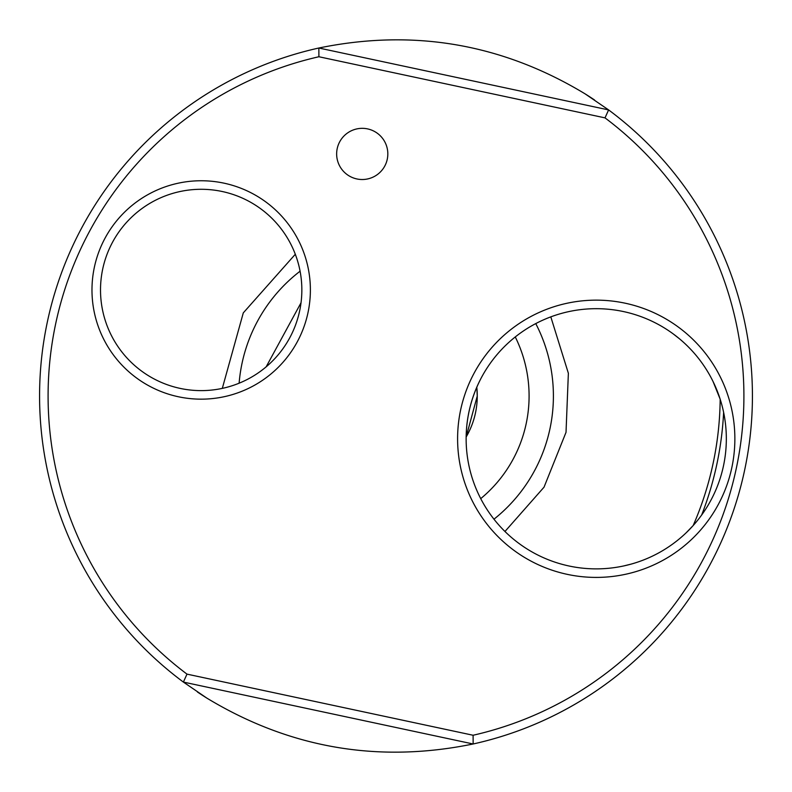 <?xml version="1.0" encoding="UTF-8"?>
<svg xmlns="http://www.w3.org/2000/svg" width="792" height="792" viewBox="0 0 792 792"><rect width="100%" height="100%" fill="white"/><g stroke="black" fill="none" stroke-linecap="round" stroke-linejoin="round"><path stroke-width="1.19" d="M535.758 323.591A157.4 157.4 0 0 1 493.96 519.206M239.125 383.199A157.4 157.4 0 0 1 300.089 271.201M673.22 333.907L679.496 338.818A130.106 130.106 0 0 1 713.028 381.467L720.176 399.217A324.185 324.185 0 0 1 693.188 525.532L686.179 532.778M723.621 412.345A328.027 328.027 0 0 1 701.692 514.958M480.714 498.643A133.086 133.086 0 0 0 515.265 336.937M301.029 302.772L266.152 366.844M295.307 254.262L243.292 312.88L222.305 388.387M504.959 531.491L544.035 487.169L566.023 432.323L568.369 373.279L550.806 316.869M466.142 437.026L477.259 396A81.259 81.259 0 0 1 466.142 437.026M476.784 387.219A81.259 81.259 0 0 1 477.259 396L476.784 387.219M383.922 167.508A25.591 25.591 0 0 1 348.648 175.616A25.591 25.591 0 0 1 340.55 140.342A25.591 25.591 0 0 1 375.824 132.234A25.591 25.591 0 0 1 383.922 167.508M527.175 549.034A130.106 130.106 0 0 0 706.494 507.84A130.106 130.106 0 0 0 665.29 328.522A130.106 130.106 0 0 0 485.971 369.725A130.106 130.106 0 0 0 527.175 549.034M713.721 512.365A138.63 138.63 0 0 1 522.641 556.271A138.63 138.63 0 0 1 478.744 365.191A138.63 138.63 0 0 1 669.814 321.285A138.63 138.63 0 0 1 713.721 512.365M466.24 444.203C465.419 421.968 469.943 400.802 479.803 380.714M143.213 382.506A109.197 109.197 0 0 1 108.633 231.997A109.197 109.197 0 0 1 259.142 197.406A109.197 109.197 0 0 1 293.723 347.926A109.197 109.197 0 0 1 143.213 382.506M254.618 204.643A100.673 100.673 0 0 0 115.86 236.521A100.673 100.673 0 0 0 147.748 375.269A100.673 100.673 0 0 0 286.496 343.391A100.673 100.673 0 0 0 254.618 204.643M585.199 93.921L608.612 109.92A356.44 356.44 0 0 1 473.151 743.985C378.368 763.458 289.595 748.153 206.801 698.079L183.388 682.08A356.44 356.44 0 0 1 318.849 48.015C413.632 28.542 502.405 43.847 585.199 93.921A356.44 356.44 0 0 1 594.584 100.01M318.849 48.015L608.612 109.92L605.009 117.869L318.899 56.747L318.849 48.015M186.991 674.131L473.101 735.253L473.151 743.985L183.388 682.08L186.991 674.131A347.906 347.906 0 0 1 318.899 56.747M206.801 698.079A356.44 356.44 0 0 1 197.416 691.99M605.009 117.869A347.906 347.906 0 0 1 473.101 735.253M623.641 565.963L631.382 564.043A130.106 130.106 0 0 0 679.407 538.817"/></g></svg>
